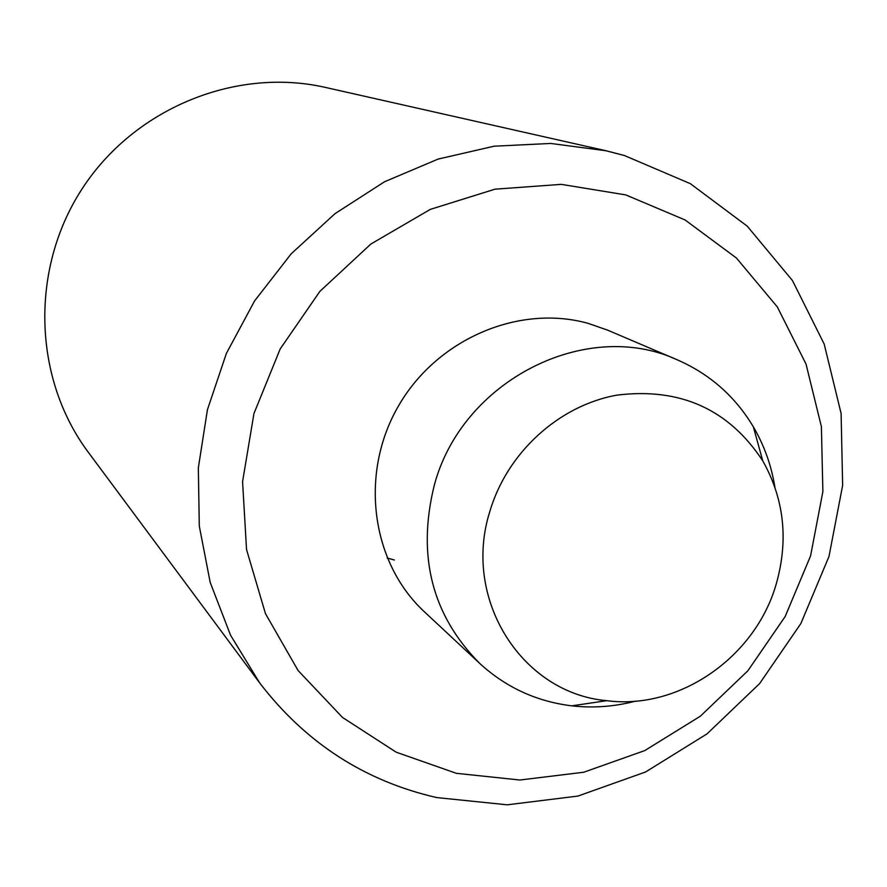 <?xml version="1.0" encoding="UTF-8"?>
<svg xmlns="http://www.w3.org/2000/svg" width="887" height="887" viewBox="0 0 887 887"><rect width="100%" height="100%" fill="white"/><g stroke="black" fill="none" stroke-linecap="round" stroke-linejoin="round"><path stroke-width="1.33" d="M635.58 701.129C614.403 706.684 593.126 708.258 571.76 705.841C536.591 701.528 505.956 687.425 479.834 663.531C432.047 615.39 416.846 556.038 434.231 485.499C461.739 380.578 586.362 317.59 677.424 359.9C709.855 374.103 735.157 396.411 753.34 426.813C764.206 445.385 771.38 465.464 774.883 487.085M489.713 511.877C506.865 452.913 558.71 405.525 616.908 395.136C680.185 387.32 728.804 409.229 762.776 460.885C784.197 499.026 788.687 540.061 776.236 584.001C755.369 657.245 679.098 710.265 606.73 700.675C522.077 693.324 462.072 599.468 489.713 511.877M394.416 560.007L387.131 558.012M479.834 663.531L424.385 611.786C371.431 562.846 359.302 474.678 397.753 407.233C435.827 339.588 518.252 303.864 588.125 323.356L607.662 330.164L677.424 359.9M625.745 194.896L685.086 219.965L736.41 258.017L777.322 306.924L806.039 364.091L821.395 426.658L822.881 491.598L810.585 555.861L785.172 616.509L747.874 670.783L700.375 716.175L644.827 750.557L583.735 772.233L519.915 780.017L456.373 773.32L396.212 752.198L342.493 717.439L298.076 670.505L265.457 613.616L246.542 549.563L242.572 481.674L253.948 413.564L280.181 348.957L319.874 291.391L370.877 244.025L430.339 209.365L494.979 189.186L561.283 184.363L625.745 194.896M624.437 155.535L690.319 183.653L747.209 226.141L792.479 280.569L824.189 344.067L841.098 413.442L842.65 485.366L828.99 556.482L800.85 623.572L759.594 683.6L707.061 733.848L645.614 771.956L577.969 796.06L507.231 804.819L436.692 797.568C364.59 781.026 305.594 742.818 259.68 682.935L230.587 635.28L210.208 582.471L199.298 526.091L198.333 467.881L207.436 409.694L226.385 353.414L254.624 300.859L291.235 253.771L335.02 213.645L384.526 181.757L438.145 159.072L494.114 146.2L550.661 143.45L606.009 150.757L624.437 155.535M606.009 150.757L324.265 87.159C234.512 67.246 133.704 108.846 81.826 189.264C29.792 269.581 33.24 378.549 88.245 452.193L259.68 682.935M762.776 460.885L753.34 426.813M606.73 700.675L571.76 705.841"/></g></svg>
